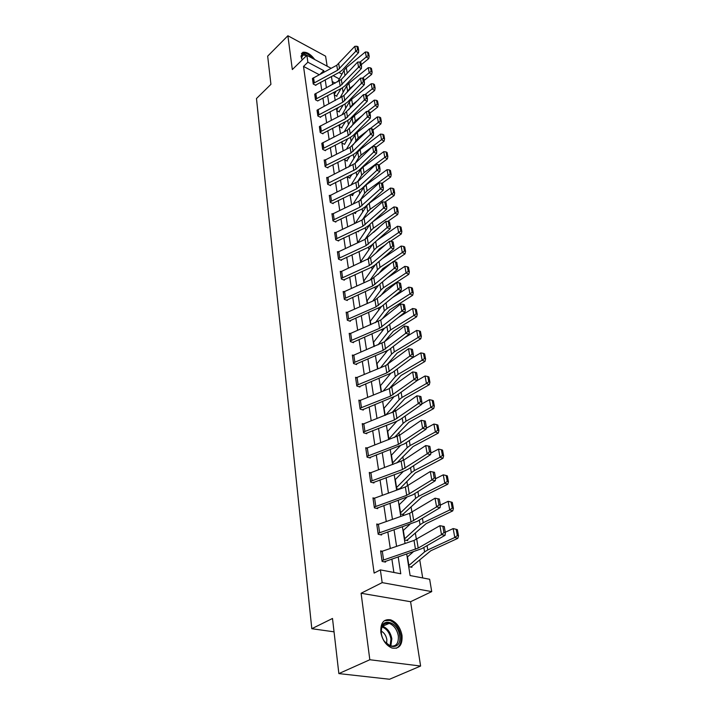 <?xml version="1.0" encoding="UTF-8"?>
<svg xmlns="http://www.w3.org/2000/svg" width="715" height="715" viewBox="0 0 715 715"><rect width="100%" height="100%" fill="white"/><g stroke="black" fill="none" stroke-linecap="round" stroke-linejoin="round"><path stroke-width="1.07" d="M402.009 635.394C400.373 627.439 396.593 622.256 390.685 619.842C383.669 618.734 380.389 622.899 380.845 632.328C382.373 640.202 386.073 645.431 391.936 648.005C399.238 649.238 402.59 645.028 402.009 635.394M314.797 59.577C310.632 54.108 306.619 51.686 302.758 52.311L301.006 56.288L302.231 59.881M406.719 554.08L410.106 575.548L429.652 579.266L431.717 591.609L382.176 582.627L380.362 569.891L400.775 573.77L398.201 556.913M410.589 601.717L361.093 593.253L369.825 659.739L338.856 673.593L389.55 679.25L420.608 666.04L410.589 601.717L431.717 591.609M327.148 66.191L325.593 56.181L287.886 35.75L292.328 69.561L306.887 55.332L331.09 68.3M422.699 577.943L419.732 559.809M416.389 539.423L415.326 532.952M411.947 512.306L411.045 506.828M407.622 485.95L406.88 481.41M403.421 460.326L402.822 456.662M399.336 435.39L398.872 432.575M395.359 411.125L395.029 409.114M391.489 387.503L391.284 386.252M389.434 374.973L389.326 374.303M387.718 364.498L387.628 363.962M385.796 352.781L385.626 351.753M382.248 331.143L382.024 329.785M378.789 310.051L378.512 308.362M375.42 289.468L375.089 287.475M372.122 269.385L371.755 267.106M368.913 249.776L368.493 247.22M365.776 230.632L365.311 227.817M362.711 211.935L362.21 208.878M359.717 193.667L359.18 190.369M356.794 175.819L356.213 172.297M353.934 158.373L353.317 154.637M351.137 141.311L350.493 137.369M348.402 124.624L347.722 120.495M345.72 108.305L345.014 103.988M343.111 92.333L342.369 87.847M369.825 659.739L420.608 666.04M338.856 673.593L332.502 618.466L311.812 628.708L256.479 98.536L270.922 84.343L267.669 56.163L287.886 35.75M311.812 628.708L334.048 631.837M335.228 83.128L332.225 81.546M334.343 94.952L336.917 96.293L336.837 95.792M336.81 110.646L339.411 111.96L339.33 111.46M339.339 126.671L341.967 127.976L341.877 127.458M341.922 143.054L344.567 144.341L347.696 138.79M344.558 159.785L347.231 161.063L347.15 160.518M347.258 176.9L349.957 178.151L349.867 177.597M350.439 194.596L352.736 195.633L352.647 195.07M353.961 212.793L355.587 213.508L355.489 212.936M354.604 223.518L352.987 213.258M357.607 231.419L358.501 231.803L358.403 231.204M360.53 261.1L360.986 261.288M363.604 280.566L364.069 280.754M366.741 300.497L367.242 300.684M369.959 320.919L370.477 321.106M373.257 341.842L373.802 342.029M376.644 363.283L377.216 363.479M380.103 385.269L380.711 385.465M383.66 407.827L384.304 408.024M387.307 430.966L387.986 431.163M391.051 454.713L391.775 454.91M392.517 464.008L393.402 464.25M394.894 479.095L395.663 479.291M399.471 489.096L415.299 472.937L442.969 458.297L440.02 457.26L414.36 470.55L411.34 472.669L396.28 487.827L395.02 479.863L403.43 471.319M396.405 488.64L398.952 489.283M398.845 504.129L399.667 504.325M400.391 513.942L403.546 514.684L403.421 513.862L421.689 497.211L447.778 484.225L444.81 483.242L418.704 496.281L415.63 498.346L400.266 513.102L398.97 504.924L406.71 497.417M402.903 529.86L403.778 530.056M404.484 539.941L407.684 540.629L407.541 539.789L426.194 523.603L452.729 510.894L449.735 509.965L423.173 522.728L420.045 524.739L404.35 539.083M407.067 556.297L408.015 556.493M408.703 566.664L411.929 567.299L411.786 566.432L430.814 550.756L457.823 538.341L454.794 537.474L427.767 549.942L424.585 551.9L408.569 565.779L407.201 557.137L413.145 551.944M319.194 74.682L303.526 66.424L374.133 573.09L380.362 569.891M393.885 572.465L391.874 559.014M390.283 548.414L387.816 531.889M386.252 521.458L383.866 505.514M382.328 495.245L380.031 479.854M378.521 469.746L376.296 454.892M374.812 444.936L372.667 430.591M371.192 420.778L369.128 406.924M367.68 397.263L365.678 383.875M364.248 374.347L362.317 361.415M360.914 352.021L359.046 339.518M357.661 330.259L355.847 318.166M354.488 309.041L352.736 297.342M351.387 288.342L349.698 277.027M348.366 268.143L346.73 257.194M345.417 248.436L343.835 237.836M342.539 229.193L341.01 218.933M339.732 210.398L338.249 200.468M336.988 192.04L335.55 182.423M334.307 174.103L332.913 164.79M331.68 156.576L330.33 147.558M329.115 139.434L327.81 130.702M326.612 122.676L325.343 114.212M324.163 106.294L322.93 98.08M321.759 90.251L320.57 82.297M312.75 78.23L313.215 84.013L315.887 85.398L315.816 84.897M315.029 93.915L315.494 99.814L317.791 100.985M317.362 109.931L317.826 115.973L320.552 117.323L320.472 116.804M319.739 126.305L320.213 132.481L322.957 133.821L322.885 133.285M322.17 143.054L322.644 149.364L325.423 150.677L325.343 150.132M324.664 160.169L324.172 159.937L325.137 166.622L327.944 167.927L327.854 167.364L327.47 167.703M327.211 177.678L326.701 177.445L327.685 184.282L330.518 185.56L330.428 184.997M329.821 195.588L329.284 195.356L330.294 202.354L333.154 203.614L333.065 203.024M332.493 213.928L331.93 213.678L332.967 220.846L335.844 222.079L335.764 221.48L335.308 221.856M335.228 232.688L334.638 232.446L335.701 239.775L338.606 240.991L338.517 240.374M338.025 251.903L337.409 251.653L338.499 259.161L341.439 260.349L341.341 259.724M340.903 271.584L340.251 271.325L341.359 279.02L344.335 280.182L344.237 279.538M343.844 291.747L343.164 291.488L344.299 299.37L347.302 300.497L347.204 299.844M346.864 312.41L346.14 312.142L347.311 320.222L350.341 321.321L350.243 320.651L349.653 321.08M349.957 333.583L349.197 333.315L350.395 341.6L353.46 342.673L353.353 341.976M353.139 355.31L352.334 355.033L353.559 363.533L356.651 364.561L356.553 363.855L355.891 364.31M356.41 377.583L355.552 377.306L356.812 386.029L359.931 387.021L359.833 386.297M359.761 400.445L358.85 400.159L360.137 409.114L363.3 410.07L363.193 409.32M363.211 423.906L362.237 423.62L363.56 432.816L366.759 433.728L366.643 432.959M366.759 448.001L365.714 447.715L367.072 457.153L370.298 458.02L370.191 457.234M370.415 472.749L369.28 472.454L370.683 482.151L373.945 482.974L373.829 482.169M374.177 498.176L372.953 497.881L374.392 507.847L377.69 508.624L377.574 507.793M378.056 524.318L376.725 524.015L378.199 534.266L381.542 534.99L381.417 534.132M382.051 551.194L380.603 550.89L382.123 561.436L385.501 562.097L385.376 561.221M361.093 593.253L382.176 582.627M303.526 66.424L307.861 62.214L306.887 55.332M331.429 76.514L332.69 84.468M336.148 91.127L334.262 94.434L333.923 92.298L335.219 100.511M338.267 107.5L336.729 110.11L336.47 108.439L337.802 116.911M339.062 124.937L340.447 133.678M342.556 141.382L341.842 142.491L341.725 141.802L343.146 150.829M344.71 158.953L345.917 168.374M347.231 176.703L348.741 186.329M350.073 194.766L351.637 204.704M355.972 232.178L357.643 242.787L370.164 224.108M359.028 251.564L360.753 262.53L360.628 261.699L372.873 244.021M362.156 271.423L363.944 282.756L363.703 281.174L375.661 264.389M365.365 291.774L367.215 303.491L366.849 301.122L378.467 285.285M368.654 312.634L370.567 324.744L370.066 321.553L381.31 306.699M372.023 334.021L373.999 346.552L373.364 342.494L384.259 328.56M375.482 355.963L377.529 368.922L376.751 363.962L387.298 350.904M379.03 378.467L381.149 391.883L380.219 385.966L390.417 373.784M382.677 401.571L384.867 415.46L383.776 408.533L393.608 397.227M386.413 425.291L388.683 439.671M390.256 449.655L392.606 464.544M394.206 474.689L396.637 490.115M398.255 500.411L400.775 516.409M402.429 526.866L405.039 543.445M339.33 78.927L333.11 75.62M338.946 72.51L341.958 74.119M324.02 72.09L323.806 70.678L307.861 62.214M396.575 546.296L394.045 529.752M392.446 519.304L390.006 503.342M388.433 493.055L386.073 477.656M384.527 467.53L382.248 452.658M380.72 442.692L378.53 428.33M377.019 418.507L374.901 404.645M373.418 394.966L371.371 381.569M369.914 372.032L367.93 359.091M366.491 349.689L364.579 337.176M363.157 327.908L361.307 315.807M359.913 306.672L358.126 294.973M356.74 285.955L355.015 274.64M353.648 265.748L351.977 254.799M350.636 246.023L349.009 235.423M347.687 226.771L346.123 216.511M344.809 207.967L343.289 198.037M342.002 189.6L340.528 179.983M339.259 171.663L337.829 162.35M336.577 154.127L335.192 145.1M333.95 136.985L332.609 128.235M331.385 120.218L330.089 111.746M328.873 103.827L327.622 95.613M326.424 87.784L325.209 79.83M320.123 74.181L323.806 70.678M312.419 78.516L336.774 65.262L354.846 46.305L355.73 51.319L357.554 49.773L358.68 50.3L358.054 46.797L356.928 46.261L357.554 49.773M315.503 85.192L339.419 72.26L342.351 70.043L358.555 52.642L355.73 51.319L337.587 70.249L313.143 83.512M358.555 52.642L358.68 50.3M356.928 46.261L354.846 46.305M336.524 96.087L341.127 88.517M361.263 64.672L368.752 58.567L366.303 56.959L359.967 62.133M349.68 70.544L344.398 76.174M368.207 55.618L369.181 56.271L368.529 52.776L367.555 52.123L368.207 55.618L366.303 56.959L365.383 51.963L346.292 67.639L344.094 70.231L337.766 81.787M365.383 51.963L367.555 52.123M369.181 56.271L368.752 58.567M301.721 58.773L301.551 58.183C301.024 55.421 301.891 53.983 304.152 53.875L311.052 57.566M306.681 55.529L302.945 55.01L301.498 57.942M312.795 58.505C309.658 54.939 306.565 53.035 303.518 52.794L301.426 53.41M381.292 632.998C378.709 616.884 397.755 619.905 399.605 635.644C402.5 651.705 383.151 649.175 381.292 632.998M384.885 641.811L390.247 645.922C396.074 646.896 398.764 643.536 398.309 635.832C397.013 629.477 394.001 625.321 389.264 623.373C383.624 622.488 380.988 625.822 381.354 633.392L381.39 633.651M386.601 643.688L386.86 639.621C386.1 635.555 384.214 632.712 381.202 631.077M396.298 648.264C400.114 646.199 401.66 642.061 400.945 635.841C399.319 627.94 395.574 622.792 389.702 620.397L384.429 620.656M315.422 99.305L314.707 94.192L341.296 79.481L357.643 62.062L358.546 67.183L360.387 65.619L361.531 66.146L360.887 62.562L359.752 62.035L360.387 65.619M315.44 99.287L340.152 86.059L358.546 67.183L361.397 68.497L344.97 85.845L342.002 88.052L318.139 100.663M361.397 68.497L361.531 66.146M359.752 62.035L357.643 62.062M317.004 110.235L343.933 95.533L360.494 78.167L361.424 83.414L363.292 81.823L364.444 82.341L363.783 78.677L362.63 78.158L363.292 81.823M320.132 117.117L344.639 104.193L347.651 101.995L364.301 84.701L361.424 83.414L342.78 102.218L317.773 115.428L317.022 110.217M364.301 84.701L364.444 82.341M362.63 78.158L360.494 78.167M338.999 111.755L343.289 104.891M364.105 80.455L371.684 74.369L369.208 72.769L362.523 78.158M353.845 85.148L349.805 88.401L346.534 92.798M371.139 71.42L372.122 72.054L371.46 68.488L370.477 67.845L371.139 71.42L369.208 72.769L368.27 67.666L348.938 83.306L346.712 85.88L339.911 98.062M368.27 67.666L370.477 67.845M372.122 72.054L371.684 74.369M341.538 127.762L345.488 121.648M367.001 96.588L374.678 90.519L372.193 88.937L364.981 94.648M358.197 100.029L352.522 104.515L348.697 109.806M340.403 124.249L339.259 126.135M374.133 87.561L375.134 88.195L374.445 84.549L373.453 83.905L374.133 87.561L372.193 88.937L371.228 83.718L351.646 99.314L349.385 101.888L342.074 114.713M371.228 83.718L373.453 83.905M375.134 88.195L374.678 90.519M320.132 131.944L319.382 126.6L344.603 113.408L363.426 94.648L364.373 100.002L366.259 98.402L367.421 98.911L366.741 95.167L365.588 94.648L366.259 98.402M322.528 133.607L347.347 120.701L350.386 118.502L367.278 101.28L364.373 100.002L345.47 118.744L320.15 131.926M367.278 101.28L367.421 98.911M365.588 94.648L363.426 94.648M322.572 148.818L321.804 143.349L347.329 130.184L366.411 111.495L367.385 116.983L369.289 115.356L370.459 115.866L369.771 112.032L368.6 111.522L369.289 115.356M324.968 150.463L350.109 137.575L353.192 135.385L370.316 118.243L367.385 116.983L348.214 135.644L322.59 148.8M370.316 118.243L370.459 115.866M368.6 111.522L366.411 111.495M325.459 159.686L326.272 165.263L325.075 166.05L324.27 160.482L350.118 147.344L369.476 128.745L370.468 134.349L372.399 132.713L373.579 133.213L372.873 129.281L371.693 128.78L372.399 132.713M326.272 165.263L351.029 152.921L370.468 134.349L373.427 135.6L356.052 152.661L352.933 154.833L327.881 167.355M373.427 135.6L373.579 133.213M371.693 128.78L369.476 128.745M369.968 113.086L377.743 107.036L375.232 105.463L367.483 111.504M362.746 115.195L355.31 120.996L350.859 127.216M377.198 104.077L378.208 104.703L377.511 100.967L376.51 100.332L377.198 104.077L375.232 105.463L374.249 100.127L354.408 115.678L352.12 118.234L344.255 131.748M374.249 100.127L376.51 100.332M378.208 104.703L377.743 107.036M346.775 160.839L349.921 156.335M372.998 129.951L380.881 123.927L378.351 122.372L370.03 128.754M367.528 130.666L358.152 137.852L353.04 145.047M380.335 120.96L381.345 121.586L380.639 117.76L379.629 117.144L380.335 120.96L378.351 122.372L377.341 116.911L357.241 132.409L354.908 134.956L346.453 149.176M377.341 116.911L379.629 117.144M381.345 121.586L380.881 123.927M349.474 177.928L352.164 174.29M376.099 147.21L384.089 141.204L381.533 139.675L372.622 146.387L355.078 163.44L356.007 169.16L373.623 152.134L372.604 146.387L374.857 146.45L375.572 150.472L376.769 150.963L376.045 146.941L374.857 146.45M372.551 146.441L361.066 155.092L358.698 157.622L355.221 163.297M383.544 138.245L384.563 138.853L383.839 134.947L382.82 134.331L383.544 138.245L381.533 139.675L380.505 134.089L360.128 149.524L357.768 152.054L348.67 167.015M380.505 134.089L382.82 134.331M384.563 138.853L384.089 141.204M352.236 195.41L354.417 192.675M379.138 164.959L387.378 158.891L384.795 157.38L364.051 172.726L361.647 175.238L357.482 181.878M386.824 155.924L387.861 156.531L387.11 152.527L386.082 151.92L386.824 155.924L384.795 157.38L383.741 151.66L363.086 167.024L360.691 169.544L350.904 185.283M383.741 151.66L386.082 151.92M387.861 156.531L387.378 158.891M355.06 213.285L356.678 211.506M382.016 183.299L390.739 176.989L388.129 175.506L367.099 190.771L364.659 193.265L359.886 200.692M390.184 174.031L391.23 174.621L390.47 170.528L389.425 169.929L390.184 174.031L388.129 175.506L387.056 169.652L366.107 184.944L363.685 187.446L353.139 203.99M387.056 169.652L389.425 169.929M391.23 174.621L390.739 176.989M357.956 231.571L358.787 230.865M371.434 211.98L372.989 210.559M384.929 202.086L394.18 195.526L391.552 194.06L370.218 209.245L367.742 211.72L362.389 219.854M393.634 192.567L394.68 193.148L393.902 188.957L392.848 188.367L393.634 192.567L391.552 194.06L390.444 188.063L369.208 203.275L366.741 205.759L355.382 223.16M390.444 188.063L392.848 188.367M394.68 193.148L394.18 195.526M373.659 232.268L378.932 227.558M387.718 221.444L397.701 214.509L395.055 213.07L373.409 228.157L370.897 230.614L364.945 239.418M397.156 211.551L398.219 212.123L397.415 207.833L396.36 207.252L397.156 211.551L395.055 213.07L393.92 206.93L372.721 221.811M393.92 206.93L396.36 207.252M398.219 212.123L397.701 214.509M375.902 253.03L379.37 248.892L385.251 244.888M390.497 241.312L401.312 233.957L398.639 232.545L376.68 247.524L374.133 249.964L367.546 259.447M400.766 230.999L401.839 231.571L401.017 227.164L399.953 226.592L400.766 230.999L398.639 232.545L397.477 226.253L377.306 240.115M397.477 226.253L399.953 226.592M401.839 231.571L401.312 233.957M378.11 274.346L382.748 268.706L391.999 262.548M393.322 261.672L405.012 253.888L402.313 252.502L380.031 267.374L377.44 269.787L370.156 279.994M404.467 250.929L405.548 251.492L404.708 246.979L403.626 246.416L404.467 250.929L402.313 252.502L401.124 246.049L382.114 258.83M401.124 246.049L403.626 246.416M405.548 251.492L405.012 253.888M380.273 296.242L386.207 289.012L408.81 274.319L406.084 272.96L383.472 287.707L380.836 290.102L372.765 301.06M408.265 271.369L409.355 271.915L408.488 267.285L407.407 266.74L408.265 271.369L406.084 272.96L404.86 266.346L387.181 277.974M404.86 266.346L407.407 266.74M409.355 271.915L408.81 274.319M382.373 318.72L389.755 309.827L412.698 295.268L409.945 293.945L386.994 308.558L384.312 310.927L375.384 322.688M412.153 292.328L413.252 292.855L412.367 288.109L411.268 287.573L412.153 292.328L409.945 293.945L408.694 287.162L392.517 297.547M408.694 287.162L411.268 287.573M413.252 292.855L412.698 295.268M384.393 341.833L393.393 331.17L416.684 316.763L413.913 315.467L390.605 329.937L387.888 332.269L378.003 344.88M416.148 313.822L417.256 314.341L416.344 309.47L415.236 308.952L416.148 313.822L413.913 315.467L412.627 308.514L398.166 317.567M412.627 308.514L415.236 308.952M417.256 314.341L416.684 316.763M386.69 365.115L397.12 353.067L420.778 338.812L417.98 337.56L394.305 351.869L391.543 354.166L380.594 367.671M420.241 335.88L421.358 336.381L420.429 331.385L419.312 330.884L420.241 335.88L417.98 337.56L416.666 330.419L404.154 338.043M416.666 330.419L419.312 330.884M421.358 336.381L420.778 338.812M389.255 388.647L400.954 375.527L424.987 361.441L422.154 360.226L398.112 374.365L395.297 376.635L383.16 391.078M424.442 358.528L425.577 359.01L424.621 353.88L423.495 353.389L424.442 358.528L422.154 360.226L420.804 352.897L410.544 358.984M420.804 352.897L423.495 353.389M425.577 359.01L424.987 361.441M391.838 412.743L404.878 398.577L429.295 384.688L426.444 383.508L402.009 397.46L399.149 399.694L385.671 415.138M428.759 381.774L429.903 382.248L428.92 376.984L427.785 376.501L428.759 381.774L426.444 383.508L425.059 375.983L417.328 380.434L396.369 395.654L362.442 409.811M425.059 375.983L427.785 376.501M429.903 382.248L429.295 384.688M394.367 437.517L408.917 422.252L433.728 408.551L430.85 407.425L406.013 421.171L403.108 423.369L388.611 439.251L387.432 431.69L396.843 421.269M433.201 405.664L434.354 406.111L433.344 400.704L432.191 400.248L433.201 405.664L430.85 407.425L429.42 399.694L421.68 404.02M429.42 399.694L432.191 400.248M434.354 406.111L433.728 408.551M396.789 462.998L413.056 446.562L438.286 433.084L435.372 432.003L410.133 445.525L407.166 447.679L392.401 463.213L391.168 455.464M400.132 445.945L391.177 455.464M437.75 430.207L438.921 430.636L437.884 425.076L436.722 424.639L437.75 430.207L435.372 432.003L433.907 424.049L426.167 428.24M433.907 424.049L436.722 424.639M438.921 430.636L438.286 433.084M398.469 489.167L399.426 488.622M442.442 455.428L443.613 455.848L442.549 450.128L441.378 449.708L442.442 455.428L440.02 457.26L438.518 449.092L430.779 453.14M438.518 449.092L441.378 449.708M443.613 455.848L442.969 458.297M402.411 514.416L403.439 513.853M447.259 481.374L448.439 481.767L447.349 475.895L446.16 475.493L447.259 481.374L444.81 483.242L443.264 474.832L435.524 478.746M443.264 474.832L446.16 475.493M448.439 481.767L447.778 484.225M328.006 177.213L328.837 182.915L327.622 183.692L326.8 177.999L355.078 163.44M330.026 185.346L355.82 172.494L358.984 170.331L376.617 153.359L373.623 152.134L375.572 150.472M328.837 182.915L356.007 169.16M376.617 153.359L376.769 150.963M329.374 195.937L358.027 181.413L375.813 164.459L376.859 170.34L378.825 168.66L380.04 169.142L379.299 165.022L378.092 164.539L378.825 168.66M332.636 203.382L358.778 190.574L361.987 188.411L379.871 171.546L376.859 170.34L356.839 188.706L330.214 201.764M379.871 171.546L380.04 169.142M378.092 164.539L375.813 164.459M332.877 220.247L332.037 214.259L358.885 201.246L379.093 182.96L380.166 188.983L382.159 187.285L383.383 187.759L382.623 183.541L381.408 183.067L382.159 187.285M332.895 220.229L359.851 207.234L380.166 188.983L383.213 190.163L365.061 206.93L361.808 209.075L335.782 221.471M383.213 190.163L383.383 187.759M381.408 183.067L379.093 182.96M334.727 233.054L361.942 220.077L382.462 201.916L383.553 208.083L385.573 206.358L386.806 206.832L386.029 202.506L384.804 202.041L385.573 206.358M338.043 240.758L364.9 228.022L368.198 225.886L386.636 209.245L383.553 208.083L362.943 226.199L335.612 239.159M386.636 209.245L386.806 206.832M384.804 202.041L382.462 201.916M337.498 252.279L365.079 239.355L385.903 221.328L387.03 227.656L389.076 225.913L390.319 226.369L389.523 221.945L388.281 221.489L389.076 225.913M340.849 260.117L368.082 247.426L371.425 245.299L390.14 228.791L387.03 227.656L366.098 245.638L338.427 258.517L337.525 252.261M390.14 228.791L390.319 226.369M388.281 221.489L385.903 221.328M340.34 271.968L370.54 257.704L389.443 241.241L390.587 247.721L392.66 245.96L393.92 246.398L393.107 241.867L391.847 241.42L392.66 245.96M343.718 279.94L371.335 267.303L374.723 265.194L393.733 248.829L390.587 247.721L369.333 265.542L341.287 278.358L340.367 271.95M393.733 248.829L393.92 246.398M391.847 241.42L389.443 241.241M343.254 292.14L371.586 279.359L393.062 261.645L394.242 268.295L396.342 266.507L397.612 266.945L396.771 262.289L395.502 261.851L396.342 266.507M346.65 300.255L378.11 285.589L397.415 269.376L394.242 268.295L372.658 285.955L344.201 298.709M397.415 269.376L397.612 266.945M395.502 261.851L393.062 261.645M347.213 319.551L346.257 312.795L374.955 300.112L396.78 282.577L397.987 289.396L400.114 287.582L401.392 288.011L400.534 283.238L399.256 282.809L400.114 287.582M347.231 319.534L376.054 306.869L397.987 289.396L401.195 290.451L381.578 306.494L350.261 320.633M401.195 290.451L401.392 288.011M399.256 282.809L396.78 282.577M349.295 334.003L380.773 320.016L400.588 304.054L401.83 311.052L403.984 309.211L405.28 309.622L404.395 304.724L403.108 304.313L403.984 309.211M352.736 342.422L385.135 327.926L405.074 312.071L401.83 311.052L379.54 328.328L350.296 340.912M405.074 312.071L405.28 309.622M403.108 304.313L400.588 304.054M352.432 355.739L384.357 341.859L404.502 326.085L405.771 333.27L407.952 331.411L409.266 331.805L408.363 326.782L407.058 326.38L407.952 331.411M352.459 355.721L353.478 362.809L383.124 350.341L405.771 333.27L409.052 334.262L388.781 349.921L356.57 363.837M409.052 334.262L409.266 331.805M407.058 326.38L404.502 326.085M356.705 385.296L355.677 378.012L385.608 365.624L408.515 348.714L409.82 356.088L412.037 354.202L413.359 354.586L412.43 349.421L411.107 349.036L412.037 354.202M359.127 386.761L392.526 372.488L413.136 357.044L409.82 356.088L386.797 372.926L356.722 385.287M413.136 357.044L413.359 354.586M411.107 349.036L408.515 348.714M360.378 400.177L361.459 407.63L360.056 408.345L358.975 400.892L389.344 388.611L412.635 371.943L413.985 379.522L416.219 377.609L417.56 377.976L416.613 372.676L415.272 372.3L416.219 377.609M417.56 377.976L417.328 380.443L413.985 379.522L390.56 396.11L361.459 407.63M415.272 372.3L412.635 371.943M362.344 424.388L395.681 410.911L416.872 395.815L418.257 403.609L420.527 401.66L421.877 402.018L420.903 396.566L419.553 396.208L420.527 401.66M365.839 433.469L396.548 421.394L400.311 419.437L421.636 404.476L418.257 403.609L394.439 419.919L363.452 432.048M421.636 404.476L421.877 402.018M419.553 396.208L416.872 395.815M365.821 448.493L399.667 435.176L421.224 420.349L422.645 428.356L424.951 426.39L426.319 426.721L425.309 421.117L423.95 420.778L424.951 426.39M369.324 457.761L404.368 443.872L426.069 429.188L422.645 428.356L398.416 444.381L366.983 456.349L365.848 448.484M426.069 429.188L426.319 426.721M423.95 420.778L421.224 420.349M369.396 473.259L403.761 460.111L425.702 445.57L427.168 453.802L429.501 451.808L430.886 452.121L429.849 446.366L428.473 446.044L429.501 451.808M372.899 482.714L404.645 470.881L408.533 468.986L430.627 454.588L427.168 453.802L402.5 469.514L370.567 481.338M430.627 454.588L430.886 452.121M428.473 446.044L425.702 445.57M373.069 498.713L405.342 486.995L430.305 471.507L431.815 479.979L434.184 477.96L435.578 478.255L434.514 472.329L433.12 472.025L434.184 477.96M376.564 508.356L412.814 494.807L435.31 480.721L431.815 479.979L406.701 495.352L374.267 507.015M435.31 480.721L435.578 478.255M433.12 472.025L430.305 471.507M378.387 524.193L379.629 532.738L378.101 533.39L376.868 524.855L409.624 513.325L435.042 498.203L436.597 506.917L438.992 504.862L440.413 505.139L439.314 499.043L437.902 498.757L438.992 504.862M380.326 534.722L417.22 521.351L440.127 507.605L436.597 506.917L411.018 521.932L379.629 532.738M440.127 507.605L440.413 505.139M437.902 498.757L435.042 498.203M381.998 560.551L380.755 551.757L414.03 540.424L439.922 525.677L444.256 526.535L442.826 526.276L443.952 532.568L445.382 532.818L444.256 526.535M384.178 561.838L421.752 548.664L445.088 535.285L441.513 534.65L439.922 525.677L442.826 526.276M382.024 560.542L418.195 548.083L441.513 534.65L443.952 532.568M445.088 535.285L445.382 532.818M406.451 540.361L407.568 539.771M404.359 539.074L403.037 530.673L409.963 524.283M452.211 508.07L453.408 508.437L452.282 502.395L451.085 502.01L452.211 508.07L449.735 509.965L448.135 501.322L440.395 505.085M448.135 501.322L451.085 502.01M453.408 508.437L452.729 510.894M410.589 567.031L411.813 566.414M457.314 535.544L458.521 535.884L457.368 529.663L456.152 529.306L457.314 535.544L454.794 537.474L453.158 528.573L445.284 532.255M453.158 528.573L456.152 529.306M458.521 535.884L457.823 538.341M312.437 78.507L313.161 83.494M336.774 65.262L337.587 70.249M338.722 63.778L339.536 68.774M313.554 77.703L314.287 82.699M347.141 72.626L346.292 67.639M344.925 75.209L344.094 70.231M334.477 94.157L334.164 92.172M382.328 626.251L382.856 626.385C387.575 628.315 390.578 632.444 391.847 638.781L390.837 646.092M390.095 645.868L390.962 639.022C389.684 632.721 386.69 628.7 381.989 626.957M339.321 80.956L340.152 86.059M341.296 79.481L342.136 84.585M315.833 93.388L316.575 98.491M341.931 97.008L342.78 102.218M343.933 95.533L344.782 100.752M318.166 109.422L318.917 114.632M349.805 88.401L348.938 83.306M347.562 90.975L346.712 85.88M336.953 109.833L336.711 108.314M339.259 126.126L339.071 124.937M352.522 104.515L351.646 99.314M350.252 107.089L349.385 101.888M339.482 125.858L339.321 124.803M344.603 113.408L345.47 118.744M346.623 111.942L347.499 117.278M320.543 125.804L321.312 131.14M347.329 130.184L348.214 135.644M349.376 128.718L350.27 134.179M322.974 142.562L323.77 148.005M350.118 147.344L351.029 152.921M352.191 145.878L353.112 151.464M355.31 120.996L354.408 115.678M353.004 123.552L352.12 118.234M342.065 142.222L341.985 141.677M358.152 137.852L357.241 132.409M355.82 140.399L354.908 134.956M361.066 155.092L360.128 149.524M358.698 157.622L357.768 152.054M364.051 172.726L363.086 167.024M361.647 175.238L360.691 169.544M367.099 190.771L366.107 184.944M364.659 193.265L363.685 187.446M370.218 209.245L369.208 203.275M367.742 211.72L366.741 205.759M373.409 228.157L372.39 222.106M370.897 230.614L369.878 224.51M376.68 247.524L375.67 241.554M374.133 249.964L373.105 243.824M361.03 262.405L360.878 261.44M380.031 267.374L379.039 261.484M377.44 269.787L376.43 263.728M364.23 282.631L363.953 280.915M383.472 287.707L382.489 281.907M380.836 290.102L379.844 284.132M367.501 303.366L367.108 300.872M386.994 308.558L386.029 302.847M384.312 310.927L383.338 305.055M370.853 324.619L370.334 321.303M390.605 329.937L389.657 324.333M387.888 332.269L386.922 326.505M374.294 346.426L373.632 342.253M394.305 351.869L393.375 346.364M391.543 354.166L390.596 348.518M377.824 368.797L377.019 363.712M398.112 374.365L397.2 368.985M395.297 376.635L394.376 371.103M381.453 391.766L380.496 385.725M402.009 397.46L401.124 392.204M399.149 399.694L398.246 394.287M385.171 415.335L384.062 408.301M406.013 421.171L405.155 416.05M403.108 423.369L402.223 418.096M388.906 439.019L387.718 431.467M410.133 445.525L409.293 440.547M407.166 447.679L406.317 442.558M392.687 462.989L391.471 455.232M414.36 470.55L413.538 465.724M411.34 472.669L410.517 467.699M396.575 487.603L395.324 479.64M418.704 496.281L417.918 491.607M415.63 498.346L414.834 493.547M400.57 512.887L399.274 504.71M352.969 164.897L353.898 170.608M329.392 195.919L330.232 201.746M355.891 182.861L356.839 188.706M358.027 181.413L358.984 187.259M330.607 195.141L331.456 200.969M358.885 201.246L359.851 207.234M361.039 199.807L362.022 205.795M333.27 213.481L334.137 219.451M334.745 233.036L335.63 239.15M361.942 220.077L362.943 226.199M364.132 218.638L365.142 224.778M335.996 232.259L336.89 238.372M365.079 239.355L366.098 245.638M367.296 237.934L368.332 244.217M338.794 251.492L339.697 257.757M368.288 259.107L369.333 265.542M370.54 257.704L371.603 264.139M341.654 271.191L342.583 277.599M343.28 292.122L344.228 298.691M371.586 279.359L372.658 285.955M373.865 277.956L374.946 284.552M344.585 291.363L345.533 297.941M374.955 300.112L376.054 306.869M377.279 298.718L378.387 305.484M347.588 312.044L348.562 318.783M349.322 333.985L350.314 340.894M378.414 321.393L379.54 328.328M380.773 320.016L381.908 326.952M350.663 333.244L351.664 340.152M381.962 343.218L383.124 350.341M384.357 341.859L385.519 348.983M353.818 354.989L354.846 362.076M385.608 365.624L386.797 372.926M388.031 364.275L389.228 371.586M357.053 377.288L358.117 384.563M389.344 388.611L390.56 396.11M391.811 387.28L393.036 394.787M362.362 424.37L363.47 432.03M393.179 412.215L394.439 419.919M395.681 410.911L396.95 418.615M363.792 423.664L364.9 431.324M397.129 436.463L398.416 444.381M399.667 435.176L400.963 443.094M367.296 447.787L368.44 455.652M369.423 473.25L370.584 481.329M401.178 461.381L402.5 469.514M403.761 460.111L405.092 468.253M370.888 472.561L372.068 480.641M373.096 498.695L374.294 506.998M405.342 486.995L406.701 495.352M407.97 485.744L409.338 494.11M374.589 498.024L375.795 506.327M409.624 513.325L411.018 521.932M412.296 512.101L413.708 520.717M414.03 540.424L415.469 549.272M416.747 539.226L418.195 548.083M382.293 551.104L383.571 559.899M423.173 522.728L422.413 518.241M420.045 524.739L419.276 520.127M404.663 538.869L403.34 530.458M427.767 549.942L427.043 545.634M424.585 551.9L423.843 547.467M408.882 565.574L407.514 556.931M301.703 56.226L302.945 55.01M382.31 626.277L389.264 623.373"/></g></svg>
